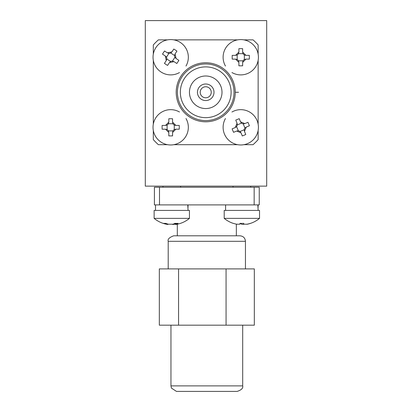 <?xml version="1.0" encoding="UTF-8"?>
<svg xmlns="http://www.w3.org/2000/svg" width="412" height="412" viewBox="0 0 412 412"><rect width="100%" height="100%" fill="white"/><g stroke="black" fill="none" stroke-linecap="round" stroke-linejoin="round"><path stroke-width="0.62" d="M266.698 20.6L266.698 186.136L145.302 186.136L145.302 20.6L266.698 20.6M236.349 235.798L236.349 224.138M177.309 235.798L177.309 224.205M159.495 187.239L154.407 187.239L154.407 204.898L159.495 204.898L159.495 187.239L259.246 187.239L259.246 204.898L159.495 204.898M254.163 204.898L254.163 187.239M258.144 204.898L258.067 207.653M258.144 210.414L257.83 204.898M188.068 204.898L187.99 207.653M188.068 210.414L187.754 204.898M250.434 223.356A27.527 25.441 90 0 1 247.375 224.205L246.896 224.298A27.589 27.589 0 0 0 259.524 218.37L259.524 210.414L224.21 210.414L224.21 218.37L259.524 218.37M236.354 224.205L236.833 224.298A27.589 27.589 0 0 1 236.349 224.205M240.356 223.356A27.527 10.511 90 0 0 241.617 224.205L243.42 224.468M181.445 218.37L189.448 218.37L189.448 210.414L154.134 210.414L154.134 218.37L181.445 218.37M167.38 224.205L166.422 224.205A27.527 23.041 -90 0 1 163.6 223.335A27.001 12.787 -55.4 0 0 165.655 223.335A27.527 23.041 90 0 0 168.472 224.205L173.055 224.205A27.527 15.053 -90 0 0 174.899 223.335A27.001 19.575 43.5 0 0 176.485 223.392A27.001 19.575 43.5 0 0 178.041 223.335A27.527 15.053 90 0 1 176.197 224.205L175.661 224.447L176.022 224.432A27.589 27.589 0 0 0 189.448 218.37M175.656 224.071A27.527 23.041 -90 0 1 175.105 224.205L172.577 224.468M167.921 224.071L167.921 224.447L167.555 224.432A27.589 27.589 0 0 1 163.198 223.392M250.697 187.239L250.697 186.136M233.037 187.239L233.037 186.136M239.99 224.205L239.99 223.335L239.99 224.205L236.679 224.205L239.99 224.205L239.99 223.335A27.001 23.381 0 0 0 241.865 223.392A27.001 23.381 0 0 0 243.744 223.335L243.744 224.205L247.051 224.205A27.527 27.527 0 0 0 250.424 223.335L250.455 223.392M250.424 223.335A27.527 27.527 0 0 1 247.051 224.205M224.21 218.37A27.589 27.589 0 0 0 233.28 223.392L233.31 223.335A27.527 27.527 0 0 0 236.679 224.205M243.744 224.205L243.744 223.335L243.744 224.205M200.206 92.278A5.516 5.516 0 0 0 205.722 97.793A5.516 5.516 0 0 0 211.243 92.278A5.516 5.516 0 0 0 205.722 86.757A5.516 5.516 0 0 0 200.206 92.278M189.448 92.278A16.279 16.279 0 0 0 205.722 108.557A16.279 16.279 0 0 0 222.001 92.278A16.279 16.279 0 0 0 205.722 75.999A16.279 16.279 0 0 0 189.448 92.278M180.343 92.278A25.384 25.384 0 0 0 205.722 117.657A25.384 25.384 0 0 0 231.106 92.278A25.384 25.384 0 0 0 205.722 66.893A25.384 25.384 0 0 0 180.343 92.278M234.031 92.278A28.304 28.304 0 0 0 205.722 63.968A28.304 28.304 0 0 0 177.418 92.278A28.304 28.304 0 0 0 205.722 120.582A28.304 28.304 0 0 0 234.031 92.278M176.202 92.278A29.52 29.52 0 0 1 205.722 62.758A29.52 29.52 0 0 1 235.247 92.278A29.52 29.52 0 0 1 205.722 121.797A29.52 29.52 0 0 1 176.202 92.278M214.003 92.278A8.276 8.276 0 0 0 205.722 84.002A8.276 8.276 0 0 0 197.446 92.278A8.276 8.276 0 0 0 205.722 100.554A8.276 8.276 0 0 0 214.003 92.278M243.873 144.694L253.061 144.694A70.627 70.627 0 0 0 258.144 139.611L258.144 130.424M258.144 124.208L258.144 60.348M258.144 54.132L258.144 44.944A70.627 70.627 0 0 0 253.061 39.856L243.873 39.856M237.652 39.856L173.797 39.856M167.576 39.856L158.388 39.856A70.627 70.627 0 0 0 153.305 44.944L153.305 54.132M153.305 60.348L153.305 124.208M153.305 130.424L153.305 139.611A70.627 70.627 0 0 0 158.388 144.694L167.576 144.694M173.797 144.694L237.652 144.694M235.247 92.278L238.553 92.278M231.966 112.002A17.659 17.659 0 0 1 257.083 120.572A17.659 17.659 0 0 1 247.504 143.633A17.659 17.659 0 0 1 225.452 118.522M233.573 132.319A27.001 13.498 -112.4 0 1 232.826 130.594A27.001 13.498 -112.4 0 1 232.136 128.848L235.252 127.56L237.049 123.24L235.762 120.124A27.001 13.498 -22.4 0 1 239.228 118.692L240.515 121.808L244.841 123.6L247.952 122.312A27.001 13.498 67.6 0 1 248.699 124.038A27.001 13.498 67.6 0 1 249.389 125.784L246.273 127.071L244.476 131.392L245.763 134.508A27.001 13.498 157.6 0 1 242.297 135.939L241.01 132.824L236.684 131.031L233.573 132.319M244.476 131.392L244.249 129.749L240.011 131.5L241.01 132.824M236.684 131.031L238.327 130.8L236.576 126.566L235.252 127.56M237.049 123.24L237.276 124.877L241.514 123.131L240.515 121.808M244.841 123.6L243.198 123.832L244.949 128.065L246.273 127.071M244.249 129.749A3.311 3.311 0 0 1 244.949 128.065M243.198 123.832A3.311 3.311 0 0 1 241.514 123.131M237.276 124.877A3.311 3.311 0 0 1 236.576 126.566M238.327 130.8A3.311 3.311 0 0 1 240.011 131.5M185.997 118.522A17.659 17.659 0 0 1 170.686 144.972A17.659 17.659 0 0 1 153.027 127.313A17.659 17.659 0 0 1 179.483 112.002M172.561 135.872A27.001 13.498 180 0 1 170.686 135.903A27.001 13.498 180 0 1 168.812 135.872L168.812 132.504L165.5 129.193L162.127 129.193A27.001 13.498 -90 0 1 162.127 125.439L165.5 125.439L168.812 122.127L168.812 118.759A27.001 13.498 0 0 1 170.686 118.728A27.001 13.498 0 0 1 172.561 118.759L172.561 122.127L175.873 125.439L179.241 125.439A27.001 13.498 90 0 1 179.241 129.193L175.873 129.193L172.561 132.504L172.561 135.872M175.873 125.439L174.266 125.027L174.266 129.605L175.873 129.193M172.561 132.504L172.978 130.898L168.395 130.898L168.812 132.504M165.5 129.193L167.102 129.605L167.102 125.027L165.5 125.439M168.812 122.127L168.395 123.734L172.978 123.734L172.561 122.127M174.266 125.027A3.311 3.311 0 0 1 172.978 123.734M168.395 123.734A3.311 3.311 0 0 1 167.102 125.027M167.102 129.605A3.311 3.311 0 0 1 168.395 130.898M172.978 130.898A3.311 3.311 0 0 1 174.266 129.605M179.483 72.548A17.659 17.659 0 0 1 155.906 47.581A17.659 17.659 0 0 1 180.343 42.457A17.659 17.659 0 0 1 185.997 66.033M167.576 65.426A27.001 13.498 -146.8 0 1 165.99 64.427A27.001 13.498 -146.8 0 1 164.434 63.376L166.278 60.554L165.315 55.97L162.498 54.132A27.001 13.498 -56.8 0 1 164.548 50.99L167.37 52.829L171.953 51.871L173.797 49.049A27.001 13.498 33.2 0 1 175.383 50.048A27.001 13.498 33.2 0 1 176.939 51.103L175.095 53.921L176.053 58.504L178.875 60.348A27.001 13.498 123.2 0 1 176.82 63.489L174.003 61.646L169.42 62.609L167.576 65.426M176.053 58.504L174.935 57.278L172.432 61.115L174.003 61.646M169.42 62.609L170.645 61.491L166.808 58.983L166.278 60.554M165.315 55.97L166.433 57.196L168.941 53.359L167.37 52.829M171.953 51.871L170.728 52.988L174.564 55.491L175.095 53.921M174.935 57.278A3.311 3.311 0 0 1 174.564 55.491M170.728 52.988A3.311 3.311 0 0 1 168.941 53.359M166.433 57.196A3.311 3.311 0 0 1 166.808 58.983M170.645 61.491A3.311 3.311 0 0 1 172.432 61.115M225.452 66.033A17.659 17.659 0 0 1 240.763 39.583A17.659 17.659 0 0 1 258.422 57.237A17.659 17.659 0 0 1 231.966 72.548M242.637 65.796A27.001 13.498 180 0 1 240.763 65.827A27.001 13.498 180 0 1 238.888 65.796L238.888 62.423L235.576 59.117L232.208 59.117A27.001 13.498 -90 0 1 232.208 55.363L235.576 55.363L238.888 52.051L238.888 48.683A27.001 13.498 0 0 1 240.763 48.652A27.001 13.498 0 0 1 242.637 48.683L242.637 52.051L245.949 55.363L249.317 55.363A27.001 13.498 90 0 1 249.317 59.117L245.949 59.117L242.637 62.423L242.637 65.796M245.949 55.363L244.347 54.945L244.347 59.529L245.949 59.117M242.637 62.423L243.054 60.822L238.471 60.822L238.888 62.423M235.576 59.117L237.178 59.529L237.178 54.945L235.576 55.363M238.888 52.051L238.471 53.658L243.054 53.658L242.637 52.051M244.347 54.945A3.311 3.311 0 0 1 243.054 53.658M238.471 53.658A3.311 3.311 0 0 1 237.178 54.945M237.178 59.529A3.311 3.311 0 0 1 238.471 60.822M243.054 60.822A3.311 3.311 0 0 1 244.347 59.529M168.204 241.314C167.499 239.248 169.337 237.41 173.72 235.798L239.933 235.798C243.286 236.122 245.125 237.961 245.454 241.314L168.204 241.314L168.204 268.902M237.178 391.4L176.48 391.4L171.433 388.114L170.959 385.884L242.694 385.884C243.255 388.166 241.417 390.004 237.178 391.4M226.064 268.902L254.328 268.902L254.328 325.186L159.326 325.186L159.326 268.902L226.064 268.902L226.064 325.186M178.561 268.902L178.561 325.186M175.105 223.345L175.105 224.205M166.422 224.205L166.422 223.618M176.197 223.386L176.197 224.205M225.591 210.414L225.591 204.898M155.509 210.414L155.509 204.898M180.616 187.239L180.616 186.136M154.134 218.37A27.589 27.589 0 0 0 167.555 224.432M162.961 187.239L162.961 186.136M175.656 223.376L175.656 224.447M245.454 241.314L245.454 268.902M242.694 325.186L242.694 385.884M170.959 325.186L170.959 385.884"/></g></svg>
